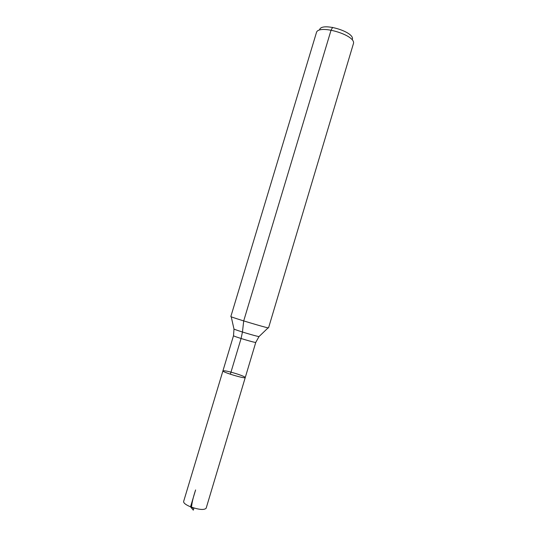 <?xml version="1.0" encoding="UTF-8"?>
<svg xmlns="http://www.w3.org/2000/svg" width="537" height="537" viewBox="0 0 537 537"><rect width="100%" height="100%" fill="white"/><g stroke="black" fill="none" stroke-linecap="round" stroke-linejoin="round"><path stroke-width="0.81" d="M245.255 377.558C245.449 379.142 221.888 372.074 222.929 370.859C224.506 370.436 229.44 371.537 237.73 374.161C242.576 375.813 245.08 376.94 245.255 377.558C245.449 379.142 221.888 372.074 222.929 370.859L183.627 501.491C183.466 503.035 185.768 504.814 190.534 506.827L193.307 510.15L193.944 508.015L191.481 507.968C191.689 503.612 193.065 497.604 195.609 489.932L190.534 506.827C198.952 509.754 204.154 510.224 206.148 508.244L255.78 342.358C256.189 343.244 232.689 336.196 233.514 335.679L222.929 370.859M352.346 39.423C355.031 31.911 321.549 21.869 319.656 29.616M353.366 43.833L353.406 43.658C356.501 35.288 318.461 23.876 316.441 32.569L230.836 316.555L231.219 316.776C234.031 318.159 264.989 327.449 268.104 327.845L268.547 327.865L353.366 43.833M332.645 27.36L331.087 30.079L243.704 320.918L242.456 332.014L241.073 338.511L230.353 374.222M259.196 336.41L259.022 336.571C256.726 336.457 235.978 330.228 233.991 329.067L233.937 328.832M255.78 342.358L259.022 336.571L268.104 327.845M233.514 335.679L233.991 329.067L231.219 316.776"/></g></svg>
